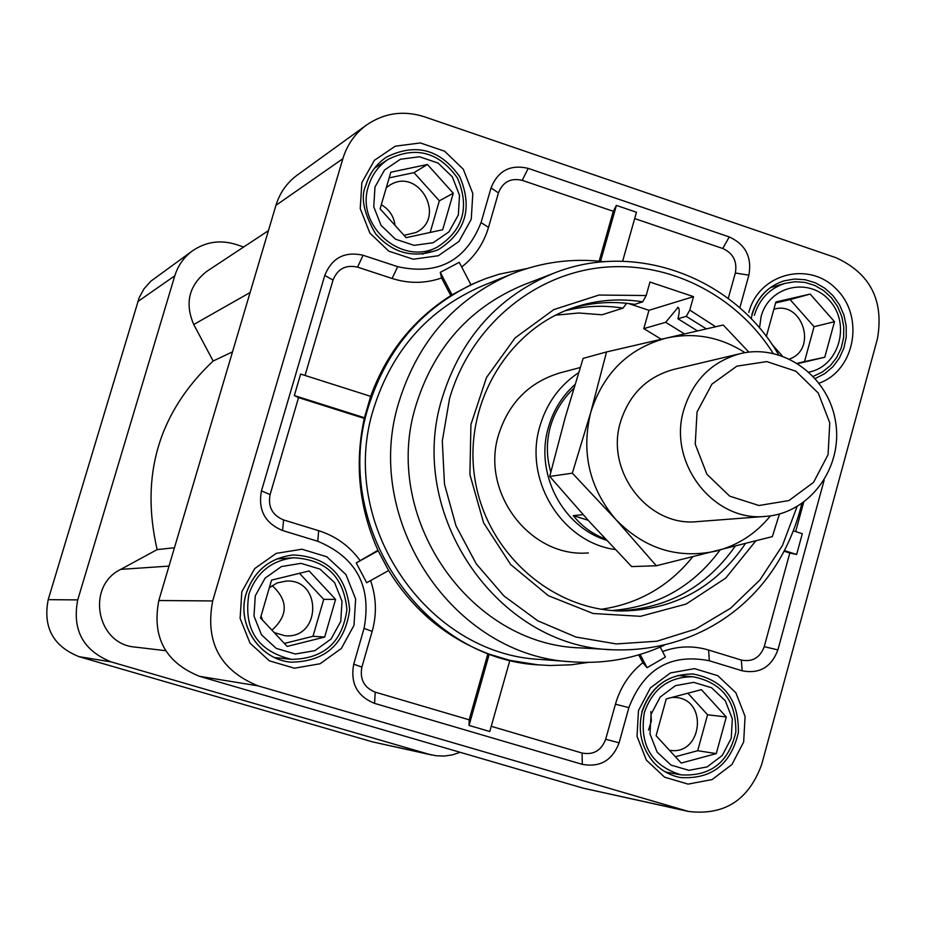 <?xml version="1.0" encoding="UTF-8"?>
<svg xmlns="http://www.w3.org/2000/svg" width="926" height="926" viewBox="0 0 926 926"><rect width="100%" height="100%" fill="white"/><g stroke="black" fill="none" stroke-linecap="round" stroke-linejoin="round"><path stroke-width="1.39" d="M588.357 552.926C530.228 558.054 480.108 492.331 498.697 434.398C508.918 402.602 529.417 382.079 560.184 372.831L580.22 367.529M381.304 204.762C389.256 209.357 393.839 216.244 395.043 225.4M386.292 187.677L389.522 185.339C418.425 166.333 447.108 217.703 415.936 232.507L404.037 235.331M650.862 711.596L651.36 721.03L648.524 730.024M672.044 697.382L675.76 697.475C708.737 699.662 701.989 756.253 669.429 750.234M272.14 585.591C288.322 600.465 288.264 615.327 271.955 630.178M269.316 587.767L277.21 582.917L286.238 581.065C322.364 578.831 321.114 639.322 285.058 635.745L274.223 632.62M262.567 620.154L261.051 616.056M773.87 309.261C802.414 300.325 817.843 349.264 789.577 358.987M389.163 177.873L413.991 172.641L439.352 200.826L430.173 232.449M427.43 164.492L453.265 193.233L442.686 229.741L406.132 237.658L380.1 208.859L390.818 172.201L427.43 164.492L413.991 172.641M439.352 200.826L453.265 193.233M687.891 693.204L707.568 714.768L697.695 750.708L675.367 756.716M701.387 689.65L726.297 716.979L716.273 753.614L681.2 763.07L656.094 735.695L666.245 698.91L701.387 689.65M707.568 714.768L726.297 716.979M697.695 750.708L716.273 753.614M299.468 573.31L323.718 599.353L313 636.289L284.363 643.443M309.134 570.948L335.582 599.388L324.679 637.053L287.164 646.429L260.495 617.943L271.549 580.127L309.134 570.948M323.718 599.353L335.582 599.388M313 636.289L324.679 637.053M775.618 302.941L790.133 299.607L814.07 326.716L804.497 361.615L797.425 363.281M790.133 299.607L810.157 294.074L834.5 321.692L824.777 357.239L797.899 363.582M814.07 326.716L834.5 321.692M766.334 336.532L775.895 301.945L810.157 294.074M782.285 355.978L771.856 344.206M804.497 361.615L824.777 357.239M248.886 594.203C256.456 572.604 271.376 560.45 293.646 557.765C326.01 559.524 343.766 576.794 346.903 609.563C342.423 642.216 323.95 658.826 291.482 659.37C257.544 651.117 243.353 629.391 248.886 594.203M255.287 595.8L265.091 578.137L281.423 566.562L301.019 563.344L319.991 569.096L334.599 582.628L342.007 601.287L340.756 621.381L331.091 638.998L314.875 650.654L295.301 654.011L276.237 648.374L261.479 634.819L253.99 616.056L255.287 595.8M644.357 712.557C652.807 688.516 669.104 676.593 693.261 676.79C722.164 682.67 736.344 701.121 735.811 732.165C728.762 762.399 710.485 776.625 680.992 774.854C651.406 765.582 639.195 744.817 644.357 712.557M651.094 714.27L660.18 697.047L675.413 685.657L693.748 682.346L711.538 687.74L725.289 700.727L732.316 718.75L731.251 738.265L722.28 755.442L707.163 766.89L688.851 770.339L670.98 765.05L657.09 752.051L649.994 733.924L651.094 714.27M368.525 186.01C371.997 174.667 378.56 165.777 388.214 159.33C415.901 145.822 438.993 152.072 457.49 178.081C469.876 207.482 463.15 230.481 437.315 247.08C401.652 266.561 355.017 225.446 368.525 186.01M374.984 187.006L384.51 170.037L400.414 159.249L419.513 156.76L438.01 163.034L452.282 176.785L459.516 195.305L458.335 214.948L448.936 231.87L433.16 242.728L414.084 245.355L395.483 239.186L381.084 225.423L373.757 206.787L374.984 187.006M754.331 315.338C759.366 299.086 769.564 288.437 784.947 283.391L794.913 281.712L805.03 282.418L814.811 285.451L823.77 290.671L831.479 297.802L837.567 306.518L841.734 316.379L843.783 326.913L843.621 337.596L841.236 347.933L836.768 357.401L830.402 365.538L822.473 371.951L813.341 376.326M759.517 328.001L761.126 316.484C769.112 285.555 809.914 276.666 830.043 301.124C851.029 324.748 838.701 366.569 809 372.067M755.755 540.934L725.706 578.113L686.097 604.076L640.503 616.311L593.115 613.498L548.389 595.719L510.654 564.536L483.603 522.831L469.91 474.598L470.929 424.513L486.532 377.438L515.122 337.886L553.852 309.573L598.972 295.058L646.174 295.521L649.959 282.048L693.539 296.644L689.777 310.083L715.659 326.751M628.499 303.508L648.952 310.314L693.539 296.644M646.174 295.521L642.725 301.841L634.715 304.388C613.012 300.904 591.61 302.327 570.52 308.682M626.67 303.3L622.966 308.126L602.027 314.782L578.762 313L555.542 315.187M648.952 310.314L643.813 328.614L665.667 322.306L678.017 307.363C679.626 308.485 679.591 312.293 677.925 318.764L697.486 330.918M735.186 546.224C706.295 587.258 667.114 608.81 617.654 610.894M677.635 307.293L678.515 307.745M689.777 310.083L686.27 316.356L706.353 328.88M745.442 543.597C715.428 587.57 674.174 610.037 621.67 611.01C551.283 610.373 486.081 552.197 474.841 478.453C463.023 404.812 507.355 329.494 574.178 307.397C596.61 299.955 619.459 298.114 642.725 301.841M600.546 261.306L616.392 205.41L636.463 212.251L622.619 261.248M599.157 261.167L613.29 211.29L616.392 205.41M450.788 295.602L441.563 277.962L440.29 272.383L459.25 262.301L470.952 284.733L485.918 278.518L499.369 274.142L526.998 268.54M441.563 277.962C425.335 283.611 408.841 283.784 392.092 278.471L357.563 267.139L363.073 255.263L397.694 266.676C438.079 275.566 465.859 260.866 481.057 222.576L491.046 187.92C497.933 170.72 510.319 164.203 528.19 168.37L729.248 236.94C745.523 244.395 752.074 257.139 748.879 275.172L739.805 307.872M613.29 211.29L522.229 180.339C510.782 177.688 502.853 181.866 498.454 192.886L488.511 227.379C483.708 243.561 474.76 256.768 461.692 266.989M728.253 298.45L735.337 272.996C737.385 261.433 733.184 253.273 722.743 248.504L634.68 218.571M643.813 328.614L661.268 339.263M692.66 556.896C668.861 586.343 638.442 603.798 601.402 609.262M424.212 116.722L836.097 257.741C870.301 273.483 884.087 300.487 877.443 338.754L761.67 764.482C748.729 800.11 724.306 815.76 688.388 811.431L258.18 685.888C220.075 670.412 204.912 642.1 212.679 600.939L342.84 158.74C347.111 144.757 354.994 133.518 366.511 125.022C384.209 112.937 403.447 110.171 424.212 116.722M688.388 811.431L583.125 788.165L199.541 676.327C165.395 662.495 151.818 637.227 158.809 600.523L275.936 205.34C279.779 192.828 286.886 182.746 297.246 175.107L366.511 125.022M165.661 650.7L135.208 647.089C96.559 644.473 85.701 586.227 120.727 569.374L157.131 549.604C140.092 475.235 158.763 412.371 213.154 361.013L193.742 324.517C184.598 303.207 188.904 285.521 206.66 271.445L268.447 230.643M213.154 361.013L232.507 351.868M157.131 549.604L174.447 547.752M824.128 480.224L777.886 649.89C771.393 667.171 759.482 674.14 742.166 670.794L709.328 660.77C670.644 653.2 643.825 668.815 628.87 707.626L619.112 742.791C612.375 760.408 600.106 767.596 582.28 764.344L374.579 703.378C357.158 696.259 350.202 683.203 353.72 664.197L364.057 628.36C371.893 586.505 356.464 557.475 317.768 541.27L282.557 530.517C264.917 523.121 257.879 509.913 261.468 490.896L324.771 275.427C331.902 257.879 344.669 251.166 363.073 255.263M460.153 752.306L452.351 754.898L444.248 756.056L436.088 755.755L429.097 754.308L111.236 661.928C83.108 650.584 71.95 629.912 77.738 599.898L174.806 275.798C178 265.507 183.88 257.196 192.458 250.865C205.665 241.836 219.994 239.66 235.482 244.302L243.7 246.987M432.048 755.06L372.507 741.876L79.034 656.673C53.129 646.244 42.851 627.238 48.198 599.666L139.178 297.686L144.086 288.704L150.926 281.134L192.458 250.865M662.53 651.557C677.809 645.966 693.169 645.457 708.622 650.04L741.332 660.053C752.421 662.206 760.049 657.749 764.228 646.672L789.809 552.996L796.638 554.477L802.298 533.712L793.42 530.887M795.654 531.605L803.641 502.355M491.243 726.308L582.084 753.046C593.497 755.153 601.356 750.558 605.685 739.261L615.443 704.2C620.327 687.242 629.46 673.41 642.818 662.703L647.054 667.692L665.412 657.055L660.192 647.077M789.809 552.996L784.148 551.213M796.638 554.477L784.461 550.623M370.574 580.59C376.396 597.339 376.917 614.274 372.159 631.393L361.881 667.067C359.635 679.233 364.08 687.59 375.227 692.15L469.181 719.815L469.042 725.428L489.241 654.173C446.783 638.222 413.239 610.35 388.631 570.543L378.155 550.785L356.221 562.939L377.935 550.299M388.631 570.543L366.719 582.732L356.221 562.939M469.181 719.815L487.921 653.687M588.415 662.391L571.029 664.81L549.928 665.505L537.844 664.822L509.879 660.365L489.773 731.517L469.042 725.428M378.155 550.785C358.929 507.865 354.357 463.521 364.45 417.742L370.666 396.351C386.651 352.575 413.772 318.741 452.038 294.838L470.952 284.733M509.879 660.365L489.241 654.173M539.36 664.949C421.758 659.347 330.721 523.769 368.479 406.595C387.357 347.042 424.305 305.21 479.321 281.099M664.069 645.341C635.132 658.571 604.678 664.081 572.708 661.882L541.097 659.497C426.261 654.821 336.89 522.623 373.745 408.262C392.265 349.901 428.564 309.064 482.643 285.764L512.02 273.864C541.849 261.989 572.592 257.937 604.25 261.734M572.708 661.882C453.809 657.066 361.094 519.729 399.256 400.97C418.436 340.363 456.02 297.998 512.02 273.864M801.8 503.64C778.511 599.423 699.257 652.98 612.896 649.786L580.984 647.922C468.926 645.306 380.343 516.245 416.26 404.384C434.549 346.694 470.512 306.784 524.162 284.641L553.98 273.147C635.444 240.424 734.214 277.511 778.592 354.762M686.27 316.356L677.925 318.764M364.45 417.742L294.329 395.564L300.637 374.058L370.666 396.351M305.048 375.47L333.036 280.057C337.596 268.829 345.768 264.523 357.563 267.139M364.3 418.413L298.554 397.613L270.103 494.588L261.468 490.896M359.901 560.299C349.322 545.912 335.571 536.038 318.66 530.679L283.599 519.949C272.302 515.203 267.811 506.753 270.103 494.588M642.818 662.703L638.72 654.879M452.038 294.838L440.29 272.383M647.054 667.692L640.132 654.45M298.554 397.613L294.329 395.564M665.667 322.306L684.476 333.916M720.023 550.067C692.88 586.841 656.823 606.993 611.843 610.523M565.103 310.8C584.213 305.881 603.509 304.99 622.966 308.126M583.114 514.671L573.252 515.608C581.783 526.269 592.513 534.082 605.442 539.048M588.172 520.285L573.252 515.608M765.779 516.361L697.475 521.604C648.316 527.276 604.875 471.276 620.57 421.747C629.356 394.21 647.054 376.778 673.677 369.439L740.325 353.639C783.06 343.118 828.886 376.326 835.622 422.082C843.169 467.699 809.683 513.328 765.779 516.361C713.529 522.414 667.229 462.479 683.897 409.512C693.215 380.065 712.025 361.441 740.325 353.639M549.72 476.439L572.337 473.174L615.825 519.498L656.326 565.763L631.636 566.585L589.503 521.755L549.72 476.439L565.207 417.545L583.125 358.385L606.542 351.949L666.639 338.025C694.512 332.121 720.636 337.006 744.99 352.69M656.326 565.763L772.342 536.617L779.46 513.988M770.444 515.851C755.998 533.607 737.895 545.345 716.145 551.051C677.797 559.258 644.357 548.736 615.825 519.498C589.295 488.118 580.961 452.339 590.811 412.151L606.542 351.949M748.879 352.135L723.241 325.014L666.639 338.025C628.685 348.211 603.405 372.923 590.811 412.151L572.337 473.174M697.035 412.012L711.92 384.14L736.865 366.164L766.832 361.591L795.874 371.222L818.295 393.075L829.765 422.823L828.075 454.678L813.514 482.411L788.883 500.572L758.984 505.515L729.7 496.162L706.92 474.286L695.241 444.225L697.035 412.012M573.784 388.33C562.395 399.337 554.605 412.105 550.391 426.655C546.224 441.667 546.363 456.807 550.796 472.052M615.35 549.569C561.688 542.381 523.236 479.633 540.008 425.833C546.768 403.157 559.628 385.436 578.611 372.657M606.611 540.298C562.29 526.79 534.499 472.862 548.516 427.036C553.424 410.172 562.232 396.015 574.919 384.579M365.897 185.131C369.543 173.22 376.431 163.867 386.547 157.073C415.809 142.685 440.22 149.26 459.805 176.773C472.897 207.887 465.755 232.183 438.357 249.673C413.922 258.84 392.983 253.527 375.539 233.722C363.524 212.887 360.353 196.648 366.025 184.992C369.659 173.116 376.5 163.809 386.547 157.073M361.858 182.596L374.393 160.314L395.286 146.181L420.358 142.951L444.619 151.204L463.313 169.25L472.804 193.534L471.253 219.288L458.949 241.478L438.264 255.75L413.239 259.222L388.804 251.154L369.868 233.086L360.237 208.593L361.858 182.596M641.834 711.805C650.735 686.49 667.901 673.897 693.319 674.035C723.9 680.182 738.925 699.674 738.381 732.501C730.903 764.471 711.573 779.484 680.378 777.539C669.938 775.456 660.979 770.374 653.536 762.295C641.417 747.687 637.609 730.857 642.1 711.805C651.059 686.444 668.132 673.85 693.319 674.035M638.477 710.497L650.434 687.868L670.447 672.936L694.512 668.63L717.847 675.725L735.869 692.775L745.071 716.4L743.671 741.981L731.934 764.517L712.117 779.565L688.087 784.114L664.602 777.192L646.36 760.13L637.019 736.309L638.477 710.497M246.2 593.392C254.141 570.694 269.802 557.88 293.195 554.963C327.48 556.688 346.301 574.907 349.669 609.621C344.889 644.207 325.304 661.72 290.903 662.171C259.326 659.543 236.257 624.205 246.2 593.392M241.825 591.772L254.719 568.576L276.179 553.389L301.911 549.211L326.785 556.769L345.93 574.537L355.63 598.995L353.998 625.351L341.347 648.455L320.095 663.757L294.41 668.202L269.362 660.828L249.962 643.049L240.112 618.383L241.825 591.772M751.877 314.516C757.167 297.396 767.909 286.169 784.09 280.833L794.52 279.039L805.122 279.721L815.389 282.824L824.811 288.217L832.96 295.614L839.431 304.677L843.922 314.944L846.214 325.952L846.214 337.157L843.91 348.026L839.407 358.038L832.925 366.731L824.765 373.653L815.32 378.491M748.81 312.351C758.95 273.39 809.208 260.472 836.537 289.271C864.78 316.993 854.987 370.446 819.14 383.167M488.511 227.379L481.057 222.576M392.092 278.471L397.694 266.676M498.454 192.886L491.046 187.92M522.229 180.339L528.19 168.37M722.743 248.504L729.248 236.94M735.337 272.996L748.879 275.172M212.679 600.939L158.809 600.523M342.84 158.74L275.936 205.34M258.18 685.888L199.541 676.327M684.464 810.424L583.125 788.165M193.742 324.517L250.101 292.523M120.727 569.374L169.018 566.099M137.812 301.575L174.806 275.798M48.198 599.666L77.738 599.898M79.034 656.673L111.236 661.928M372.507 741.876L429.097 754.308M764.228 646.672L777.886 649.89M741.332 660.053L742.166 670.794M708.622 650.04L709.328 660.77M615.443 704.2L628.87 707.626M797.043 506.638L782.458 545.483L759.933 579.942L730.51 608.301L695.611 629.101L656.893 641.22L616.311 643.94L575.903 637.042L537.763 620.779L503.906 595.916L476.138 563.691L455.962 525.76L444.48 484.124L442.304 440.984L449.55 398.62C469.609 329.043 529.73 276.77 597.745 267.973C665.829 259.222 735.765 293.855 773.129 353.362M612.896 649.786C497.03 647.124 405.264 513.224 442.42 397.208C461.31 337.388 498.501 296.042 553.98 273.147M333.036 280.057L324.771 275.427M283.599 519.949L282.557 530.517M318.66 530.679L317.768 541.27M372.159 631.393L364.057 628.36M361.881 667.067L353.72 664.197M375.227 692.15L374.579 703.378M582.084 753.046L582.28 764.344M605.685 739.261L619.112 742.791M274.617 657.553L291.482 659.37M276.816 558.91L293.646 557.765M665.435 771.995L680.992 774.854M677.577 675.505L693.261 676.79M422.626 254.187L437.315 247.08M374.521 168.219L388.214 159.33M770.258 287.697L784.947 283.391M293.195 554.963C269.883 557.857 254.245 570.671 246.293 593.381C236.361 623.684 258.933 659.381 290.903 662.171M784.09 280.833C768.117 286.065 757.491 297.234 752.19 314.319L751.171 318.752"/></g></svg>

